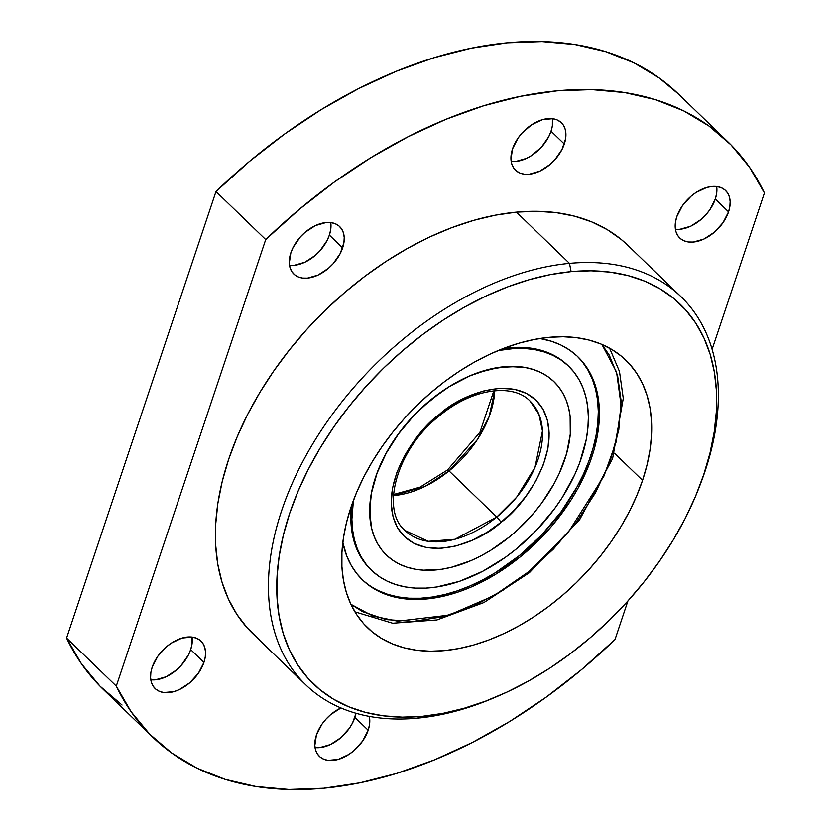 <?xml version="1.0" encoding="UTF-8"?>
<svg xmlns="http://www.w3.org/2000/svg" width="831" height="831" viewBox="0 0 831 831"><rect width="100%" height="100%" fill="white"/><g stroke="black" fill="none" stroke-linecap="round" stroke-linejoin="round"><path stroke-width="1.25" d="M728.538 211.843A32.991 21.118 -46 0 1 705.955 238.019A32.991 21.118 -46 0 1 679.737 237.988A32.991 21.118 -46 0 1 676.787 216.673L675.468 222.054L675.198 227.133L675.977 231.714L677.784 235.62L680.547 238.715L684.162 240.865L688.494 241.987L693.355 242.05L703.971 239.016L714.38 232.202L723.012 222.656L728.538 211.843L729.857 206.462L730.127 201.393L729.338 196.812L727.53 192.896L724.767 189.811L721.152 187.65L716.831 186.528L711.959 186.466L706.734 187.474L696.014 192.491L690.935 196.313L682.313 205.859L676.787 216.673A32.991 21.118 -46 0 1 699.359 190.507A32.991 21.118 -46 0 1 725.577 190.528A32.991 21.118 -46 0 1 728.538 211.843L715.273 199.035L728.538 211.843M675.406 229.2A32.991 21.118 134 0 0 715.273 199.035A32.991 21.118 134 0 0 716.654 186.508L716.592 193.654L715.273 199.035L709.747 209.859L705.748 214.886L701.125 219.394L690.706 226.209L680.101 229.242M564.301 144.023A32.991 21.118 -46 0 1 541.729 170.199A32.991 21.118 -46 0 1 515.511 170.168A32.991 21.118 -46 0 1 512.55 148.863L510.961 159.313L511.751 163.894L513.558 167.8L516.321 170.895L519.936 173.045L524.257 174.178L529.129 174.24L539.745 171.196L550.153 164.382L554.776 159.874L561.995 149.497L565.62 138.652L565.89 133.573L565.111 128.992L563.304 125.076L560.541 121.991L556.926 119.841L552.594 118.708L542.498 119.654L531.788 124.671L522.076 133.012L518.077 138.039L512.55 148.863A32.991 21.118 -46 0 1 535.133 122.687A32.991 21.118 -46 0 1 561.351 122.708A32.991 21.118 -46 0 1 564.301 144.023L551.046 131.215L564.301 144.023M511.179 161.391A32.991 21.118 134 0 0 551.046 131.215A32.991 21.118 134 0 0 552.418 118.688L552.366 125.845L551.046 131.215L548.74 136.689L541.521 147.066L531.819 155.397L526.48 158.389L515.874 161.432M342.632 247.898A32.991 21.118 -46 0 1 320.049 274.074A32.991 21.118 -46 0 1 293.831 274.043A32.991 21.118 -46 0 1 290.871 252.738L289.281 263.188L290.071 267.769L291.878 271.675L294.641 274.77L298.256 276.92L302.577 278.053L307.449 278.115L318.065 275.071L328.474 268.257L333.096 263.749L340.315 253.372L343.941 242.527L344.221 237.448L343.432 232.867L341.624 228.951L338.861 225.866L335.246 223.716L330.925 222.583L326.053 222.521L315.437 225.565L305.029 232.368L300.406 236.887L293.187 247.264L290.871 252.738A32.991 21.118 -46 0 1 313.453 226.562A32.991 21.118 -46 0 1 339.671 226.583A32.991 21.118 -46 0 1 342.632 247.898L329.367 235.09L342.632 247.898M289.5 265.266A32.991 21.118 134 0 0 329.367 235.09A32.991 21.118 134 0 0 330.748 222.563L330.686 229.72L329.367 235.09L327.061 240.564L319.842 250.941L315.219 255.449L304.8 262.264L294.195 265.307M203.938 662.4A32.991 21.118 -46 0 1 181.355 688.577A32.991 21.118 -46 0 1 155.137 688.546A32.991 21.118 -46 0 1 152.187 667.241L150.868 672.611L150.598 677.691L151.377 682.272L153.184 686.177L155.948 689.273L159.562 691.423L163.894 692.545L173.991 691.61L179.371 689.574L189.78 682.76L198.412 673.224L203.938 662.4L205.257 657.03L205.527 651.951L204.748 647.37L202.93 643.454L200.167 640.369L196.552 638.218L192.231 637.086L182.134 638.031L171.415 643.049L166.335 646.871L157.713 656.417L152.187 667.241A32.991 21.118 -46 0 1 174.77 641.065A32.991 21.118 -46 0 1 200.977 641.085A32.991 21.118 -46 0 1 203.938 662.4L190.683 649.593L203.938 662.4M150.806 679.768A32.991 21.118 134 0 0 190.683 649.593A32.991 21.118 134 0 0 192.054 637.065L191.992 644.222L190.683 649.593L188.367 655.067L181.148 665.444L176.525 669.952L166.117 676.766L155.501 679.81M368.164 730.22A32.991 21.118 -46 0 1 345.582 756.397A32.991 21.118 -46 0 1 319.374 756.366A32.991 21.118 -46 0 1 316.414 735.051L314.824 745.511L315.614 750.092L317.421 753.997L320.184 757.093L323.799 759.243L328.12 760.365L338.217 759.42L348.937 754.403L354.016 750.58L362.638 741.034L368.164 730.22L369.483 724.84L369.296 716.374A32.991 21.118 -46 0 1 368.164 730.22L354.91 717.413L368.164 730.22M315.042 747.578A32.991 21.118 134 0 0 354.91 717.413A32.991 21.118 134 0 0 356.011 713.268L352.593 722.877L349.384 728.236L340.752 737.772L330.343 744.586L319.738 747.62M642.56 480.339A185.947 119.03 -46 0 1 515.282 627.872A185.947 119.03 -46 0 1 367.52 627.717A185.947 119.03 -46 0 1 350.859 507.596L346.423 522.886L343.442 537.896L341.925 552.48L341.905 566.503L343.369 579.83L346.319 592.337L350.713 603.888L356.52 614.379L363.666 623.707L372.101 631.789L381.73 638.551L392.471 643.911L404.209 647.837L416.85 650.268L430.25 651.203L444.294 650.621L458.837 648.533L473.753 644.96L488.888 639.922L504.095 633.482L519.24 625.701L534.156 616.654L548.72 606.422L562.774 595.1L576.205 582.811L588.857 569.671L600.626 555.794L611.398 541.324L621.058 526.397L629.534 511.169L636.723 495.764L642.56 480.339L646.996 465.048L649.977 450.038L651.494 435.454L651.514 421.431L650.05 408.104L647.1 395.608L642.706 384.057L636.899 373.555L629.753 364.227L621.318 356.146L611.689 349.384L600.948 344.024L589.21 340.097L576.569 337.666L563.169 336.732L549.125 337.313L534.582 339.401L519.666 342.985L504.531 348.012L489.324 354.453L474.189 362.233L459.263 371.28L444.699 381.512L430.645 392.834L417.224 405.123L404.562 418.263L392.793 432.141L382.021 446.611L372.361 461.537L363.885 476.776L356.696 492.17L350.859 507.596A185.947 119.03 -46 0 1 478.137 360.072A185.947 119.03 -46 0 1 625.899 360.218A185.947 119.03 -46 0 1 642.56 480.339L614.452 453.196L642.56 480.339M628.039 245.529L621.245 239.473L607.264 229.657L591.672 221.877L574.626 216.185L556.292 212.643L536.836 211.292L516.446 212.134A269.93 172.786 134 0 0 263.365 386.727A269.93 172.786 134 0 0 252.832 633.689L305.86 684.91A269.93 172.786 -46 0 1 316.403 437.947A269.93 172.786 -46 0 1 569.484 263.365L516.446 212.134L495.328 215.167L473.68 220.36L451.711 227.673L429.637 237.012L407.657 248.313L386 261.453L364.861 276.308L344.46 292.73L324.973 310.565L306.597 329.647L289.51 349.789L273.877 370.792L259.843 392.461L247.555 414.576L237.126 436.94L228.65 459.325L222.209 481.513L217.867 503.306L215.676 524.486L215.644 544.835L217.774 564.187L222.054 582.323L228.432 599.089L236.856 614.327L247.233 627.872L259.469 639.61M699.359 486.779L700.647 483.413A269.93 172.786 134 0 0 569.484 263.365L571.105 271.623A263.936 168.942 -46 0 1 699.359 486.779A263.936 168.942 -46 0 1 496.543 696.742A263.936 168.942 -46 0 1 422.314 716.322L402.381 717.143L383.361 715.823L365.422 712.354L348.76 706.797L333.511 699.183L319.842 689.595L307.875 678.117L297.727 664.873L289.489 649.977L283.257 633.586L279.071 615.844L276.983 596.928L277.014 577.026L279.164 556.313L283.402 535.008L289.697 513.309L297.986 491.422L308.187 469.557L320.205 447.93L333.927 426.75L349.217 406.214L365.92 386.519L383.88 367.863L402.942 350.422L422.896 334.363L443.557 319.842L464.737 306.992L486.228 295.95L507.814 286.809L529.295 279.663L550.454 274.583L571.105 271.623L591.038 270.792L610.068 272.121L627.997 275.58L644.659 281.138L659.907 288.752L673.577 298.35L685.544 309.818L695.692 323.062L703.93 337.957L710.162 354.359L714.348 372.091L716.436 391.006L716.405 410.909L714.255 431.621L710.017 452.926L703.722 474.626L695.433 496.512L685.232 518.378L673.214 540.005L659.492 561.185L644.202 581.721L627.498 601.415L609.538 620.071L590.477 637.512L570.523 653.571L549.862 668.103L528.682 680.942L507.19 691.994L485.605 701.125L464.124 708.272L442.965 713.351L422.314 716.322L417.307 718.171L422.314 716.322A263.936 168.942 -46 0 1 289.697 513.309A263.936 168.942 -46 0 1 571.105 271.623L569.484 263.365A269.93 172.786 134 0 0 281.678 510.546A269.93 172.786 134 0 0 417.307 718.171A269.93 172.786 -46 0 1 305.86 684.91M152.811 737.232A413.89 264.933 -46 0 0 323.695 788.224L359.865 782.823L397 773.308L434.655 759.794L472.372 742.457L509.715 721.485L546.216 697.126L581.461 669.693L615.013 639.506L627.904 600.969L615.013 639.506A413.89 264.933 -46 0 1 323.695 788.224L288.918 789.45L255.958 786.49L225.211 779.364L197.03 768.176L171.768 753.052L149.725 734.178L131.163 711.772L116.298 686.105L265.712 239.567L299.264 209.381L334.498 181.947L371.01 157.599L408.343 136.627L446.07 119.28L483.725 105.766L520.86 96.261L557.03 90.849L591.797 89.623L624.756 92.594L655.514 99.71L683.684 110.897L708.947 126.021L730.989 144.895L749.562 167.311L764.416 192.969L712.105 349.321L764.416 192.969A413.89 264.933 -46 0 0 727.914 141.841A413.89 264.933 -46 0 0 265.712 239.567L215.987 191.546L265.712 239.567L116.298 686.105L66.584 638.073A413.89 264.933 134 0 0 103.086 689.211L152.811 737.232A413.89 264.933 -46 0 1 116.298 686.105L66.584 638.073L81.438 663.74L100.011 686.157L122.053 705.031M340.98 707.887L330.572 714.691L325.939 719.21L321.94 724.237L316.414 735.051A32.991 21.118 -46 0 1 340.887 707.929M727.914 141.841L678.189 93.82A413.89 264.933 134 0 0 215.987 191.546L66.584 638.073L215.987 191.546L249.539 161.359L284.784 133.916L321.285 109.567L358.628 88.595L396.345 71.258L434 57.744L471.135 48.229L507.305 42.828L542.082 41.602L575.042 44.562L605.789 51.688L633.97 62.876L659.232 78L678.325 93.955M494.892 697.438A269.93 172.786 -46 0 1 417.307 718.171A269.93 172.786 134 0 0 493.23 698.144L496.543 696.742M680.932 296.615L627.893 245.394A269.93 172.786 134 0 0 516.446 212.134L569.484 263.365A269.93 172.786 -46 0 1 680.932 296.615A269.93 172.786 -46 0 1 699.993 485.096M354.92 611.834L392.668 623.229L437.013 619.936L483.985 602.517L529.42 572.652A4.799 0.675 -129.2 0 0 529.046 571.489L493.905 595.692L448.906 615.137L397.685 621.183L372.828 616.031L350.911 604.293L362.576 611.637L386.02 619.594L413.485 621.38L443.359 616.664L473.732 605.944L502.755 590.384L529.046 571.489L553.363 549.156L576.091 522.554L595.536 492.7L610.12 461.195L618.773 429.991L621.131 401.009L617.62 375.747L609.237 355.086L601.914 344.429L616.581 372.143L621.162 405.777L616.249 441.562L603.95 476.09L567.687 533.201L529.046 571.489A4.799 0.675 50.8 0 1 529.42 572.652L579.602 519.739L612.603 458.556L623.281 398.361L619.479 371.478L609.59 348.179M530.053 401.072L538.893 414.243L542.466 430.988L535.019 467.282L516.664 497.156L496.772 517.017A4.799 0.675 50.8 0 1 500.979 522.315C523.499 507.149 564.727 449.841 542.934 409.091C519.157 369.961 459.45 394.891 439.402 414.399A4.799 0.675 50.8 0 1 439.786 415.552C472.309 388.316 513.018 383.029 530.053 401.072A89.977 57.599 -46 0 1 496.772 517.017L449.041 470.917A89.977 57.599 134 0 1 393.458 495.577L425.108 486.374L449.041 470.917A4.799 0.675 -129.2 0 0 447.566 469.93A4.799 0.675 50.8 0 1 449.041 470.917L496.772 517.017L454.827 539.298L428.225 541.334L405.029 530.51C380.183 509.954 396.667 448.937 439.786 415.552A4.799 0.675 -129.2 0 0 439.402 414.399C416.892 429.565 375.654 486.862 397.447 527.612C421.234 566.742 480.941 541.812 500.979 522.315A4.799 0.675 -129.2 0 0 496.772 517.017A89.977 57.599 -46 0 1 405.029 530.51M361.901 579.332A155.065 99.253 134 0 0 519.437 555.544L520.559 556.635A155.065 99.253 -46 0 1 362.461 579.882A155.065 99.253 -46 0 1 342.808 542.508L346.818 556.188L351.181 565.309L356.686 573.494L363.292 580.661L370.927 586.759L379.518 591.714L388.981 595.474L399.223 598.019L410.15 599.307L421.66 599.338L433.626 598.102L445.956 595.619L458.515 591.911L471.187 587.018L496.377 573.857L520.559 556.635L519.437 555.544L495.255 572.767L482.718 579.893L470.055 585.928L457.382 590.831L444.824 594.529L432.504 597.011L420.528 598.247L409.018 598.216L398.091 596.928L387.848 594.383L378.385 590.623M371.571 570.326A141.862 90.808 -46 0 0 516.207 549.062L536.566 530.199L554.37 508.967L562.099 497.707L574.823 474.459L579.706 462.68L586.26 439.412L587.881 428.142L588.358 417.255L587.704 406.858L585.907 397.052L583.009 387.932L579.01 379.59L573.972 372.101L567.926 365.536L560.946 359.958L553.082 355.429L544.43 351.991L535.06 349.664L525.057 348.48L514.534 348.459L498.185 350.537A141.862 90.808 -46 0 1 568.684 366.253A141.862 90.808 -46 0 1 516.207 549.062L505.321 557.362L482.624 571.333L459.439 581.336L436.67 586.998L425.721 588.119L415.188 588.099L405.196 586.915L395.826 584.588L387.163 581.149L379.31 576.621L372.319 571.042L366.284 564.478L361.246 556.988L357.247 548.647L354.338 539.527L352.552 529.721L351.897 519.333L353.414 500.407A141.862 90.808 -46 0 0 371.571 570.326L370.512 569.297A141.862 90.808 134 0 1 351.482 505.778L350.838 518.305L351.492 528.703L353.279 538.509L356.187 547.619L360.176 555.97L365.225 563.46L371.26 570.024M568.684 366.253L567.625 365.235A141.862 90.808 134 0 0 503.472 348.418M431.029 399.711A120.568 77.179 -46 0 1 553.955 381.637A120.568 77.179 -46 0 1 509.361 537.003L518.243 529.285L534.541 512.156L541.791 502.921L554.173 483.549L559.18 473.597L566.576 453.633L570.274 434.229L570.118 416.144L568.591 407.813L566.129 400.064L562.732 392.97L558.453 386.602L553.311 381.024L547.38 376.287L540.701 372.433L533.346 369.515L525.379 367.541L516.882 366.533L498.621 367.468L479.269 372.278L469.422 376.09L449.831 386.322L440.285 392.648L422.148 407.429L413.724 415.739L398.589 433.782L386.218 453.165L377.056 473.119L371.488 492.897L370.117 502.485L370.262 520.57L371.789 528.9L374.262 536.649L377.648 543.744L381.938 550.101L387.069 555.679L393.011 560.416L399.68 564.27L407.045 567.199L415.012 569.173L423.509 570.18L441.76 569.245L451.347 567.313L470.969 560.624L480.806 555.929L490.55 550.392L509.361 537.003A120.568 77.179 -46 0 1 386.425 555.077A120.568 77.179 -46 0 1 431.029 399.711L431.029 399.711M553.955 381.637L553.893 381.574A120.568 77.179 134 0 0 553.893 381.574A120.568 77.179 134 0 0 430.957 399.649A120.568 77.179 134 0 0 386.363 555.015A120.568 77.179 134 0 0 386.384 555.035M449.041 470.917A89.977 57.599 134 0 0 494.736 390.726L489.106 416.663L477.243 439.734L449.041 470.917M447.951 471.084A4.799 0.675 50.8 0 1 447.566 469.93L479.944 432.286L493.832 390.809M439.402 414.399L453.155 404.51L468.341 396.366L484.224 390.767L499.857 388.295L514.233 389.23L526.49 393.395L536.12 400.262L542.934 409.091L547.328 419.904L549.166 433.117L547.93 448.283L543.401 464.612L535.766 481.087L525.597 496.709L513.703 510.629L500.979 522.315L487.226 532.193L472.039 540.337L456.157 545.946L440.523 548.408L426.158 547.484L413.89 543.318L404.261 536.442L397.447 527.612L393.063 516.809L391.224 503.586L392.461 488.431L396.989 472.101L404.614 455.617L414.794 439.994L426.677 426.074L439.402 414.399M553.924 381.595L547.317 376.225L540.638 372.371L533.273 369.442L525.306 367.468L507.866 366.44L488.971 369.328L469.359 376.017L449.768 386.259L430.957 399.649L413.661 415.666L398.527 433.72L386.145 453.092L376.994 473.057L371.426 492.835L369.639 511.667L371.727 528.838L374.189 536.587L377.586 543.671L381.865 550.039L387.007 555.617M582.573 362.129L588.078 370.314L592.441 379.435L595.619 389.396L597.572 400.116L598.299 411.48L597.769 423.374L596.004 435.704L593.022 448.325L588.836 461.132L583.507 474.002L577.067 486.81L561.143 511.73L541.687 534.935L519.437 555.544A155.065 99.253 134 0 0 577.348 356.281M567.656 365.266L559.886 358.94L552.023 354.411L543.37 350.962L534.001 348.646L523.997 347.462L513.475 347.431L502.516 348.563M539.89 338.477A155.065 99.253 -46 0 1 577.919 356.831A155.065 99.253 -46 0 1 520.559 556.635L542.82 536.026L552.947 524.693L570.72 500.511L578.199 487.89L589.968 462.223L594.144 449.415L597.136 436.784L598.902 424.464L599.421 412.571L598.704 401.207L596.741 390.487L593.573 380.525L589.21 371.405L583.694 363.22L577.088 356.042L569.464 349.955L560.873 345L551.41 341.229L539.89 338.477M392.616 494.757L420.07 487.132L447.566 469.93"/></g></svg>
